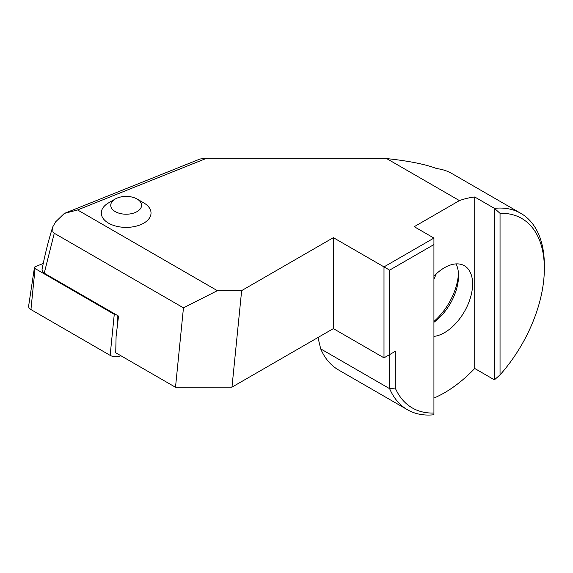 <?xml version="1.0" encoding="UTF-8"?>
<svg xmlns="http://www.w3.org/2000/svg" width="573" height="573" viewBox="0 0 573 573"><rect width="100%" height="100%" fill="white"/><g stroke="black" fill="none" stroke-linecap="round" stroke-linejoin="round"><path stroke-width="0.86" d="M120.817 355.697L120.337 355.89A7.958 4.591 180 0 1 110.145 355.367L30.942 309.563A7.958 4.591 180 0 1 28.65 305.918L34.444 267.555A2.142 1.239 -0 0 0 35.06 268.536L114.263 314.341A2.142 1.239 -0 0 0 116.126 314.692M43.211 263.48L35.347 266.646A2.142 1.239 -0 0 0 35.06 266.789A2.142 1.239 -0 0 0 34.444 267.555M137.062 199.017L143.737 202.878A24.868 14.354 180 0 1 151.021 213.027A24.868 14.354 180 0 1 143.737 223.176A24.868 14.354 180 0 1 116.641 226.292A24.868 14.354 180 0 1 101.292 213.027A24.868 14.354 180 0 1 108.576 202.878L115.259 199.017A15.414 8.903 180 0 1 137.062 199.017A15.414 8.903 180 0 1 137.062 211.609A15.414 8.903 180 0 1 115.259 211.609A15.414 8.903 180 0 1 115.259 199.017L108.576 202.878M458.472 273.522A45.754 26.415 -60 0 1 433.933 321.439M433.933 322.27A39.788 22.97 120 0 0 458.55 275.828A39.788 22.97 -60 0 0 456.058 263.902M433.933 336.394A39.788 22.97 120 0 0 472.61 283.95A39.788 22.97 120 0 0 464.374 265.736A39.788 22.97 120 0 0 433.933 276.165M436.203 273.923A79.568 45.94 -60 0 1 433.933 279.187M433.933 413.033L433.933 244.564L389.626 270.141L389.626 354.601L395.248 351.349L395.248 388.043A109.407 63.166 -60 0 0 433.933 413.033L433.933 414.759A113.382 65.465 -60 0 1 407.482 409.752L338.557 369.965A113.382 65.465 -60 0 1 320.701 348.878L317.979 337.497M433.933 398.056A113.382 65.465 120 0 0 444.483 392.77A113.382 65.465 120 0 0 474.723 368.475L494.413 379.842L494.413 208.357L474.723 196.99A113.382 65.465 120 0 0 459.431 200.6L414.243 226.693L433.933 238.067L383.996 266.896L333.364 237.659L241.648 290.611L217.36 290.661L77.57 209.954L206.731 158.241L200.02 159.008L64.334 213.428L77.57 209.954M407.482 409.752A113.382 65.465 -60 0 1 389.626 388.673L320.701 348.878M500.043 213.335L500.043 374.864A109.407 63.166 -60 0 0 544.35 268.522A109.407 63.166 -60 0 0 500.043 213.335L494.413 208.357A113.382 65.465 -60 0 1 520.864 213.364L451.947 173.569A113.382 65.465 120 0 0 436.705 168.591C425.524 164.293 408.993 160.97 387.112 158.635M206.731 158.241L358.512 158.241L386.882 158.714L459.431 200.6M520.864 213.364A113.382 65.465 -60 0 1 544.35 265.27L544.35 268.522M183.46 307.844L54.277 233.261L44.236 273.185L118.525 316.081L116.09 336.552L115.725 352.76L175.503 387.269L183.46 307.844L217.36 290.661M54.277 233.261L52.852 231.786L52.759 226.879L55.681 221.787L64.334 213.428M395.248 388.043L389.626 388.673L389.626 354.601L383.996 357.846L333.364 328.616L231.979 387.147L175.503 387.269M44.236 273.185L42.581 271.717L42.044 269.446C44.98 254.305 48.547 240.13 52.745 226.922L52.745 226.922M474.723 196.99L474.723 368.475M241.648 290.611L231.979 387.147M333.364 237.659L333.364 328.616M383.996 357.846L383.996 266.896L389.626 270.141M395.248 351.349L389.626 354.601M433.933 244.564L433.933 238.067M494.413 379.842L500.043 374.864M35.06 268.536L30.942 309.563M114.263 314.341L110.145 355.367M117.064 315.236L117.694 323.065M120.294 355.396L120.337 355.89"/></g></svg>
